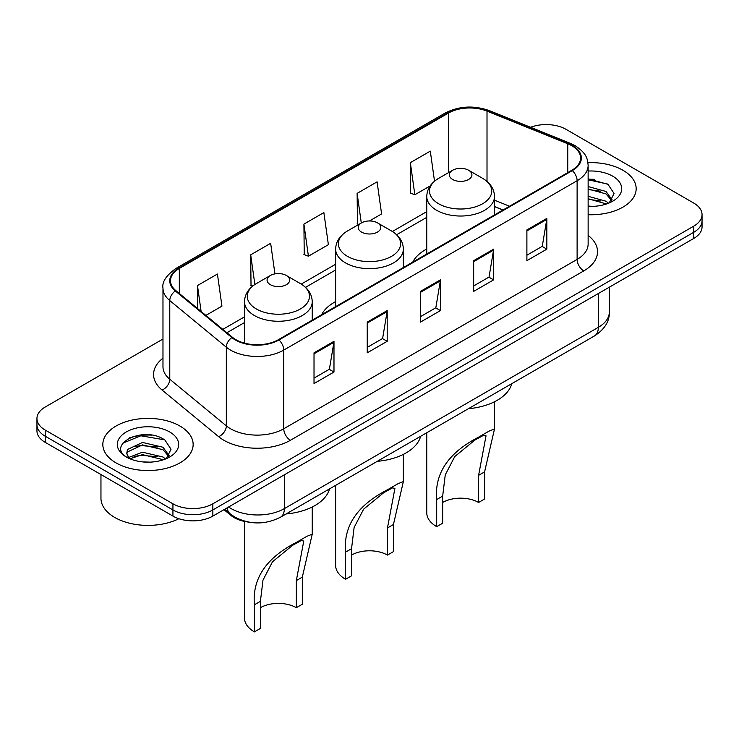 <?xml version="1.0" encoding="UTF-8"?>
<svg xmlns="http://www.w3.org/2000/svg" width="739" height="739" viewBox="0 0 739 739"><rect width="100%" height="100%" fill="white"/><g stroke="black" fill="none" stroke-linecap="round" stroke-linejoin="round"><path stroke-width="1.11" d="M335.635 301.595A49.855 28.784 0 0 0 321.594 314.74M426.763 248.988A49.855 28.784 0 0 0 412.731 262.123M502.926 210.052L494.502 206.643M248.498 522.076A28.221 16.295 180 0 1 230.984 515.452L223.972 509.67M151.754 435.142A37.634 21.727 0 0 0 129.731 437.765M594.775 179.365A37.634 21.727 0 0 0 588.133 179.318M162.977 339.035L45.218 407.023A28.221 16.295 0 0 0 36.95 418.542L36.95 430.837A28.221 16.295 0 0 0 45.218 442.356L172.935 516.09A28.221 16.295 0 0 0 212.85 516.09L693.782 238.429A28.221 16.295 0 0 0 702.05 226.901L702.05 220.758A28.221 16.295 0 0 1 693.782 232.277A28.221 16.295 0 0 0 702.05 220.758L702.05 214.615A28.221 16.295 0 0 0 693.782 203.096L566.065 129.353A28.221 16.295 0 0 0 530.565 127.284M36.95 418.542A28.221 16.295 0 0 0 45.218 430.07L172.935 503.804A28.221 16.295 0 0 0 212.85 503.804L212.85 509.947L693.782 232.277L212.85 509.947A28.221 16.295 0 0 1 172.935 509.947A28.221 16.295 0 0 0 212.85 509.947L212.85 516.09M45.218 430.07L45.218 436.213L172.935 509.947L45.218 436.213A28.221 16.295 0 0 1 36.95 424.685A28.221 16.295 0 0 0 45.218 436.213L45.218 442.356M622.94 170.256A45.153 26.068 0 0 0 587.939 162.682A45.153 26.068 0 0 1 622.94 170.256A45.153 26.068 0 0 1 636.168 188.694A45.153 26.068 0 0 0 622.94 170.256M179.919 426.033A45.153 26.068 0 0 0 130.711 420.38A45.153 26.068 0 0 0 102.832 444.472A45.153 26.068 0 0 0 116.06 462.9A45.153 26.068 0 0 0 165.268 468.554A45.153 26.068 0 0 0 193.147 444.472A45.153 26.068 0 0 0 179.919 426.033A45.153 26.068 0 0 0 130.711 420.38A45.153 26.068 0 0 0 102.832 444.472A45.153 26.068 0 0 0 116.06 462.9A45.153 26.068 0 0 0 165.268 468.554A45.153 26.068 0 0 0 193.147 444.472A45.153 26.068 0 0 0 179.919 426.033M571.783 145.712A30.105 17.376 180 0 1 580.605 158.007A30.105 17.376 180 0 1 571.783 170.293L278.437 339.663A30.105 17.376 180 0 1 232.489 337.335L175.947 290.713A30.105 17.376 180 0 1 170.497 280.746A30.105 17.376 180 0 1 179.318 268.46L448.462 113.067A30.105 17.376 180 0 1 487.01 111.118L567.764 143.763A30.105 17.376 180 0 1 571.783 145.712M572.319 145.407A30.853 17.819 0 0 0 568.199 143.412L487.444 110.767A30.853 17.819 0 0 0 447.926 112.762L178.783 268.155A30.853 17.819 0 0 0 175.328 290.963L231.87 337.584A30.853 17.819 0 0 0 278.963 339.968L572.319 170.598A30.853 17.819 0 0 0 572.319 145.407M314.02 352.836L314.02 383.559L333.982 372.04L333.982 341.316L314.02 352.836M314.02 378.109L329.391 369.232L333.899 342.333A7.529 4.342 -120 0 0 333.982 341.316M329.261 369.315L333.982 372.04M367.237 322.112L367.237 352.836L387.19 341.316L387.19 310.592L367.237 322.112M367.237 347.385L382.608 338.508L387.116 311.609A7.529 4.342 -120 0 0 387.19 310.592M382.469 338.591L387.19 341.316M526.889 229.94L526.889 260.664L546.842 249.145L546.842 218.421L526.889 229.94M526.889 255.214L542.26 246.336L546.758 219.437A7.529 4.342 -120 0 0 546.842 218.421M542.121 246.42L546.842 249.145M473.671 260.664L473.671 291.388L493.624 279.869L493.624 249.145L473.671 260.664M473.671 285.938L489.042 277.06L493.541 250.161A7.529 4.342 -120 0 0 493.624 249.145M488.904 277.143L493.624 279.869M420.454 291.388L420.454 322.112L440.407 310.592L440.407 279.869L420.454 291.388M420.454 316.661L435.825 307.784L440.333 280.885A7.529 4.342 -120 0 0 440.407 279.869M435.687 307.867L440.407 310.592M588.133 214.707A45.153 26.068 0 0 0 636.168 188.694A45.153 26.068 0 0 1 588.133 214.707M212.85 503.804L693.782 226.134A28.221 16.295 0 0 0 702.05 214.615M205.885 315.396L221.94 306.131L217.432 274.03L197.479 285.55L197.479 308.477M369.454 220.961L381.592 213.959L377.084 181.859L357.131 193.378L357.445 223.917M434.523 181.203L430.301 151.135L410.339 162.654L410.662 193.193M274.945 273.883L270.65 243.307L250.697 254.826L251.02 285.365M303.914 224.102L308.412 256.202L328.375 244.683L323.867 212.583L303.914 224.102L304.237 254.641M308.412 256.202L303.914 254.521M358.821 224.425L357.131 223.797M357.131 193.378L361.288 223.002M410.339 162.654L414.847 194.754L430.172 185.914M414.847 194.754L410.339 193.073M252.766 286.011L250.697 285.245M250.697 254.826L254.863 284.506M197.479 285.55L201.119 311.47M588.133 206.061L593.038 206.366M588.133 196.306L606.045 201.23L608.539 203.225M588.133 198.745L606.497 203.973M588.133 186.551L606.045 191.475L612.16 199.918M588.133 188.99L606.045 193.914L611.68 200.546M588.133 206.32A30.678 17.708 0 0 0 612.705 201.211A30.678 17.708 0 0 0 612.705 176.168A30.678 17.708 0 0 0 588.133 171.06M609.259 202.929L614.063 193.489L607.985 184.334L588.133 178.838M588.133 179.789L607.569 184.048M588.133 189.544L600.779 191.225M588.133 199.299L600.779 200.98M426.763 432.749L426.763 512.829A33.865 19.556 0 0 0 436.684 526.658L436.684 499.546C434.366 473.487 448.416 452.647 478.835 437.035L489.19 431.049L494.502 428.962L484.581 471.898L484.581 499.01L478.595 502.465A25.403 14.66 0 0 0 442.67 502.465M478.595 502.465L478.595 475.353L486.031 435.834L483.629 435.243L474.826 440.111L454.762 456.554L445.248 474.909L442.67 496.091L442.67 523.203L436.684 526.658M452.647 179.475A11.288 6.522 0 0 0 468.618 179.475A11.288 6.522 0 0 0 468.618 170.256L482.632 178.348A31.112 17.958 0 0 1 482.632 203.752A31.112 17.958 0 0 1 438.633 203.752A31.112 17.958 0 0 1 438.633 178.348C430.976 182.903 427.013 188.944 426.763 196.482A33.865 19.556 0 0 0 436.684 210.31A33.865 19.556 0 0 0 473.588 214.541A33.865 19.556 0 0 0 494.502 196.482C494.252 188.944 490.29 182.903 482.632 178.348L468.618 170.256A11.288 6.522 0 0 0 452.647 170.256A11.288 6.522 0 0 0 452.647 179.475M468.387 408.713A51.739 29.874 0 0 0 511.785 383.661M489.19 431.049L478.835 437.035L489.19 431.049M335.635 485.366L335.635 565.446A33.865 19.556 0 0 0 345.556 579.274L345.556 552.162C343.238 526.103 357.279 505.264 387.698 489.652L398.062 483.666L403.365 481.569L393.444 524.514L393.444 551.617L387.458 555.081A25.403 14.66 0 0 0 351.542 555.081M387.458 555.081L387.458 527.969L394.903 488.451L392.501 487.86L383.689 492.719L363.625 509.162L354.11 527.517L351.542 548.707L351.542 575.82L345.556 579.274M361.519 232.083A11.288 6.522 0 0 0 377.481 232.092A11.288 6.522 0 0 0 377.481 222.873L391.494 230.965A31.112 17.958 0 0 0 391.494 230.965A31.112 17.958 0 0 1 391.494 256.368A31.112 17.958 0 0 1 347.506 256.368A31.112 17.958 0 0 1 347.496 230.965C339.838 235.51 335.885 241.561 335.635 249.098A33.865 19.556 0 0 0 345.556 262.918A33.865 19.556 0 0 0 382.46 267.158A33.865 19.556 0 0 0 403.365 249.098C403.115 241.561 399.162 235.51 391.504 230.965L377.481 222.873A11.288 6.522 0 0 0 361.519 222.873A11.288 6.522 0 0 0 361.519 232.083M377.259 461.33A51.739 29.874 0 0 0 420.657 436.278M398.062 483.666L387.698 489.652L398.062 483.666M244.498 521.429L244.498 618.063A33.865 19.556 0 0 0 254.419 631.891L254.419 604.779C252.101 578.72 266.151 557.88 296.57 542.269L306.925 536.283L312.237 534.186L302.316 577.122L302.316 604.234L296.33 607.689A25.403 14.66 0 0 0 260.405 607.689M296.33 607.689L296.33 580.586L303.766 541.068L301.364 540.477L292.561 545.336L272.497 561.779L262.982 580.133L260.405 601.324L260.405 628.427L254.419 631.891M270.382 284.7A11.288 6.522 0 0 0 286.353 284.7A11.288 6.522 0 0 0 286.353 275.481L300.367 283.582A31.112 17.958 0 0 1 300.367 308.976A31.112 17.958 0 0 1 256.368 308.976A31.112 17.958 0 0 1 256.368 283.582C248.71 288.127 244.748 294.168 244.498 301.706A33.865 19.556 0 0 0 254.419 315.535A33.865 19.556 0 0 0 291.332 319.775A33.865 19.556 0 0 0 312.237 301.706C311.987 294.168 308.024 288.127 300.367 283.582L286.353 275.481A11.288 6.522 0 0 0 270.382 275.481A11.288 6.522 0 0 0 270.382 284.7M286.132 513.947A51.739 29.874 0 0 0 329.52 488.895M306.925 536.283L296.57 542.269L306.925 536.283M100.957 474.53L100.957 498.234A47.037 27.158 0 0 0 114.73 517.439A47.037 27.158 0 0 0 178.875 518.713M142.849 461.93L150.017 462.134M128.789 457.423L142.488 452.203L163.023 457.007L165.518 459.002M130.046 458.743L142.488 454.642L163.476 459.75M129.002 458.374L126.803 453.219A21.265 12.277 0 0 0 130.24 458.91M126.803 453.219L127.45 449.506L142.488 442.449L163.023 447.252L169.139 455.686M126.859 453.524L127.45 451.945L142.488 444.887L163.023 449.691L168.658 456.323M166.238 458.697L171.042 449.266L164.963 440.111C143.449 424.639 105.197 445.026 127.284 457.524L127.394 457.589M169.674 431.945A30.678 17.708 0 0 0 126.295 431.945A30.678 17.708 0 0 0 126.295 456.988A30.678 17.708 0 0 0 169.674 456.988A30.678 17.708 0 0 0 169.674 431.945M122.803 443.188L140.807 435.788L164.548 439.825M134.055 446.772L140.807 445.543L157.758 447.003M134.055 456.526L140.807 455.298L157.758 456.757M230.984 514.483L230.984 515.452M228.61 506.991A37.634 21.727 0 0 0 231.141 508.608A37.634 21.727 0 0 0 284.358 508.608L598.331 327.331A37.634 21.727 0 0 0 609.352 311.969C609.629 321.308 604.65 329.298 594.433 335.949L280.46 517.217A18.817 10.863 60 0 0 284.358 508.608L284.358 474.808M598.331 293.54L598.331 327.331A18.817 10.863 60 0 1 594.433 335.949M227.085 507.869A18.817 12.581 129.5 0 0 230.365 513.993L224.647 509.282M693.782 238.429L693.782 226.134M172.935 516.09L172.935 503.804M588.133 235.418A47.037 27.158 180 0 1 583.764 270.917L290.409 440.278A9.404 5.432 60 0 1 283.758 428.759L577.113 259.398A37.634 21.727 0 0 0 588.133 244.036L588.133 165.379A37.634 21.727 180 0 1 577.113 180.741A9.404 5.432 -120 0 0 572.319 170.598M290.409 440.278A47.037 27.158 180 0 1 223.889 440.278A47.037 27.158 180 0 1 218.615 436.657L162.072 390.035A47.037 27.158 180 0 1 162.977 358.166M230.54 428.759A37.634 21.727 0 0 0 283.758 428.759L283.758 350.101A37.634 21.727 180 0 1 226.328 347.201L169.776 300.579A37.634 21.727 180 0 1 162.977 288.118L162.977 366.775A37.634 21.727 0 0 0 169.776 379.236L226.328 425.858A37.634 21.727 0 0 0 230.54 428.759M588.133 165.379C587.523 158.913 586.923 153.536 575.164 145.712L570.212 143.311A9.404 4.406 112 0 0 568.199 143.412M570.212 143.311L489.458 110.665C473.875 105.15 459.085 105.954 445.09 113.067A9.404 5.432 60 0 1 447.926 112.762M178.783 268.155A9.404 5.432 -120 0 0 175.947 268.451C166.183 275.471 161.859 282.03 162.977 288.118M175.328 290.963A9.404 6.291 129.5 0 0 169.776 300.579L169.776 379.236A9.404 6.291 -50.5 0 1 162.072 390.035M489.458 110.665A9.404 4.406 112 0 0 487.444 110.767M231.87 337.584A9.404 6.291 129.5 0 0 226.328 347.201L226.328 425.858A9.404 6.291 -50.5 0 1 218.615 436.657M278.963 339.968A9.404 5.432 60 0 1 283.758 350.101L577.113 180.741L577.113 259.398A9.404 5.432 60 0 0 583.764 270.917M179.318 268.46L179.318 293.494M567.764 143.763L567.764 172.612M487.01 111.118L487.01 181.424M509.513 206.246L494.502 200.177M448.462 113.067L448.462 172.677M426.763 211.622L392.372 231.483M335.635 264.239L301.235 284.099M244.498 316.855L222.827 329.372M420.454 292.358L440.333 280.885M473.671 261.634L493.541 250.161M526.889 230.91L546.758 219.437M367.237 323.082L387.116 311.609M314.02 353.805L333.899 342.333M442.67 496.091L436.684 499.546M484.581 471.898L478.595 475.353M351.542 548.707L345.556 552.162M393.444 524.514L387.458 527.969M260.405 601.324L254.419 604.779M302.316 577.122L296.33 580.586M280.46 517.217C265.319 524.829 250.179 524.829 235.039 517.217L230.365 513.993M609.352 311.969L609.352 287.175M445.09 113.067L175.947 268.451M426.763 217.349L396.658 234.734M335.635 269.966L305.53 287.351M244.498 322.583L226.91 332.735M503.065 209.968L494.502 206.504M494.502 428.962L494.502 401.767M494.502 214.92L494.502 196.482M426.763 254.022L426.763 196.482M452.647 170.256L438.633 178.348M403.365 481.569L403.365 454.383M403.365 267.527L403.365 249.098M335.635 306.639L335.635 249.098M361.519 222.873L347.496 230.965M312.237 534.186L312.237 506.991M312.237 320.144L312.237 301.706M244.498 343.145L244.498 301.706M270.382 275.481L256.368 283.582"/></g></svg>
